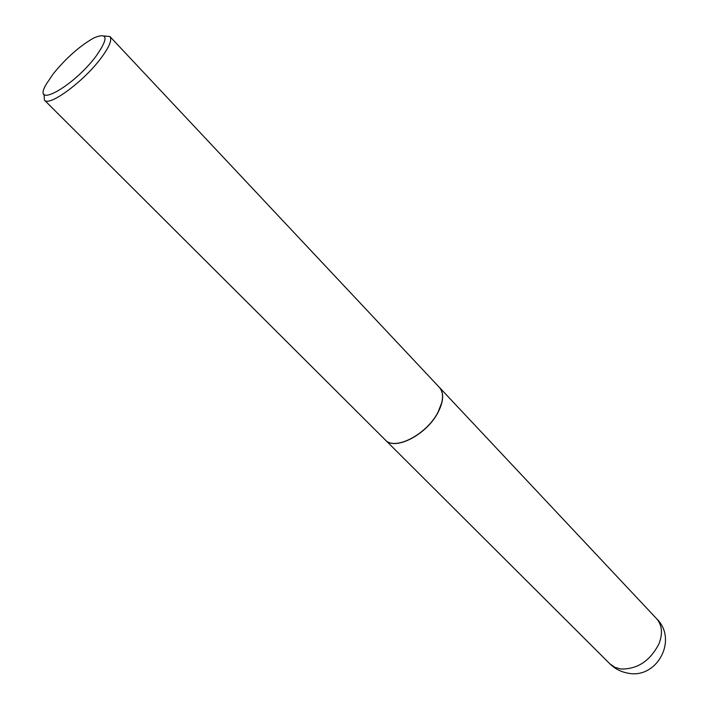 <?xml version="1.0" encoding="UTF-8"?>
<svg xmlns="http://www.w3.org/2000/svg" width="709" height="709" viewBox="0 0 709 709"><rect width="100%" height="100%" fill="white"/><g stroke="black" fill="none" stroke-linecap="round" stroke-linejoin="round"><path stroke-width="1.06" d="M385.271 439.917L385.315 439.961C394.736 451.199 426.969 434.59 438.162 412.168C443.674 401.205 444.1 392.963 439.438 387.433L439.385 387.389M44.055 94.244L44.41 100.129L385.226 439.864C394.638 451.101 426.871 434.493 438.073 412.071C443.577 401.108 444.002 392.866 439.341 387.336L109.922 36.54L104.055 36.008M44.41 100.129C48.956 106.988 83.352 81.836 100.758 58.484C109.275 47.086 112.332 39.766 109.922 36.54M53.335 73.701L46.289 84.132C31.081 109.771 72.85 87.189 95.901 56.392C108.681 38.153 108.007 32.002 93.88 37.94C80.002 45.748 66.486 57.668 53.335 73.701M438.056 412.177L441.813 402.535M385.315 439.961L609.97 663.908L614.818 667.293L620.854 669.021C637.453 669.323 650.18 660.885 659.033 643.692C662.924 633.394 662.109 625.054 656.578 618.673L439.438 387.433M609.97 663.908C614.756 668.605 620.437 671.627 627.013 672.956C656.649 680.206 678.504 639.74 656.578 618.673"/></g></svg>
